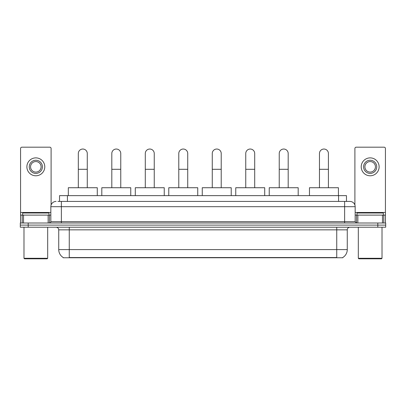 <?xml version="1.0" encoding="UTF-8"?>
<svg xmlns="http://www.w3.org/2000/svg" width="406" height="406" viewBox="0 0 406 406"><rect width="100%" height="100%" fill="white"/><g stroke="black" fill="none" stroke-linecap="round" stroke-linejoin="round"><path stroke-width="0.61" d="M59.53 201.422L59.53 195.631L346.47 195.631L346.47 201.422M342.791 257.5L342.791 257.759L63.209 257.759L63.209 257.5M63.29 257.546A9.216 9.216 0 0 1 58.733 249.599L69.264 249.599L69.264 257.546L336.736 257.546L336.736 249.599L347.267 249.599L347.267 229.852A2.634 2.634 0 0 1 349.896 227.218M58.733 249.599L58.733 229.852C58.581 228.253 57.703 227.375 56.104 227.218M342.71 257.546A9.216 9.216 0 0 0 347.267 249.599M28.197 223.006L385.7 223.006L385.7 225.112L20.3 225.112L20.3 227.218L28.197 227.218L28.197 225.112L20.3 225.112L20.3 223.006L28.197 223.006L28.197 225.112L385.7 225.112L385.7 227.218L28.197 227.218M58.068 201.422L349.896 201.422A5.263 5.263 0 0 1 355.164 206.684L355.164 221.691L356.478 223.006M57.946 201.422L61.367 201.422L61.367 206.684L50.836 206.684L50.836 221.691A1.314 1.314 0 0 1 49.522 223.006M56.104 201.422A5.263 5.263 0 0 0 50.836 206.684M355.164 206.684L344.633 206.684L344.633 201.422L349.896 201.422M48.141 223.006L48.141 215.109L23.523 215.109L23.523 223.006M51.1 205.04L51.1 148.505A1.314 1.314 0 0 0 49.786 147.19L21.878 147.19A1.314 1.314 0 0 0 20.564 148.505L20.564 215.109L23.523 215.109M48.141 215.109L50.836 215.109M20.564 223.006L20.564 215.109M35.835 160.248A6.582 6.582 0 0 0 29.252 166.83A6.582 6.582 0 0 0 35.835 173.408A6.582 6.582 0 0 0 42.412 166.83A6.582 6.582 0 0 0 35.835 160.248M35.835 161.563A5.263 5.263 0 0 0 30.567 166.83A5.263 5.263 0 0 0 35.835 172.093A5.263 5.263 0 0 0 41.097 166.83A5.263 5.263 0 0 0 35.835 161.563M35.835 175.778A8.952 8.952 0 0 0 44.782 166.83A8.952 8.952 0 0 0 35.835 157.878A8.952 8.952 0 0 0 26.882 166.83A8.952 8.952 0 0 0 35.835 175.778M47.152 258.81L24.512 258.81L23.984 258.282L47.68 258.282L47.152 258.81M23.984 227.218L23.984 258.282M47.68 227.218L47.68 258.282M48.994 215.109L48.994 213.003L22.67 213.003L22.67 215.109M78.322 187.729L78.322 153.509A4.476 4.476 0 0 1 82.799 149.032A4.476 4.476 0 0 1 87.275 153.509A4.476 4.476 0 0 0 82.799 149.032M87.275 187.729L87.275 153.509M97.278 195.631L97.278 187.729L68.32 187.729L68.32 195.631M111.807 187.729L111.807 153.509A4.476 4.476 0 0 1 116.283 149.032A4.476 4.476 0 0 1 120.76 153.509A4.476 4.476 0 0 0 116.283 149.032M120.76 187.729L120.76 153.509M130.762 195.631L130.762 187.729L101.804 187.729L101.804 195.631M145.292 187.729L145.292 153.509A4.476 4.476 0 0 1 149.768 149.032A4.476 4.476 0 0 1 154.244 153.509A4.476 4.476 0 0 0 149.768 149.032M154.244 187.729L154.244 153.509M164.247 195.631L164.247 187.729L135.289 187.729L135.289 195.631M178.782 187.729L178.782 153.509A4.476 4.476 0 0 1 183.258 149.032A4.476 4.476 0 0 1 187.729 153.509A4.476 4.476 0 0 0 183.258 149.032M187.729 187.729L187.729 153.509M197.737 195.631L197.737 187.729L168.774 187.729L168.774 195.631M212.267 187.729L212.267 153.509A4.476 4.476 0 0 1 216.743 149.032A4.476 4.476 0 0 1 221.219 153.509A4.476 4.476 0 0 0 216.743 149.032M221.219 187.729L221.219 153.509M231.222 195.631L231.222 187.729L202.264 187.729L202.264 195.631M245.752 187.729L245.752 153.509A4.476 4.476 0 0 1 250.228 149.032A4.476 4.476 0 0 1 254.704 153.509A4.476 4.476 0 0 0 250.228 149.032M254.704 187.729L254.704 153.509M264.707 195.631L264.707 187.729L235.749 187.729L235.749 195.631M279.237 187.729L279.237 153.509A4.476 4.476 0 0 1 283.713 149.032A4.476 4.476 0 0 1 288.189 153.509A4.476 4.476 0 0 0 283.713 149.032M288.189 187.729L288.189 153.509M298.192 195.631L298.192 187.729L269.234 187.729L269.234 195.631M319.466 187.729L319.466 153.509A4.476 4.476 0 0 1 323.942 149.032A4.476 4.476 0 0 1 328.413 153.509A4.476 4.476 0 0 0 323.942 149.032M328.413 187.729L328.413 153.509M338.421 195.631L338.421 187.729L309.463 187.729L309.463 195.631M382.477 223.006L382.477 215.109L357.859 215.109L357.859 223.006M382.477 215.109L385.436 215.109L385.436 148.505A1.314 1.314 0 0 0 384.122 147.19L356.214 147.19A1.314 1.314 0 0 0 354.9 148.505L354.9 205.04M355.164 215.109L357.859 215.109M385.436 215.109L385.436 223.006M370.165 160.248A6.582 6.582 0 0 0 363.588 166.83A6.582 6.582 0 0 0 370.165 173.408A6.582 6.582 0 0 0 376.748 166.83A6.582 6.582 0 0 0 370.165 160.248M370.165 161.563A5.263 5.263 0 0 0 364.903 166.83A5.263 5.263 0 0 0 370.165 172.093A5.263 5.263 0 0 0 375.433 166.83A5.263 5.263 0 0 0 370.165 161.563M370.165 175.778A8.952 8.952 0 0 0 379.118 166.83A8.952 8.952 0 0 0 370.165 157.878A8.952 8.952 0 0 0 361.218 166.83A8.952 8.952 0 0 0 370.165 175.778M381.488 258.81L358.848 258.81L358.32 258.282L382.016 258.282L381.488 258.81M358.32 227.218L358.32 258.282M382.016 227.218L382.016 258.282M383.33 215.109L383.33 213.003L357.006 213.003L357.006 215.109M335.681 257.759L335.681 257.5M70.319 257.759L70.319 257.5M67.426 201.422L67.426 195.631M338.574 201.422L338.574 195.631M336.736 227.218L336.736 229.852L58.733 229.852M347.267 229.852L336.736 229.852L336.736 249.599L69.264 249.599L69.264 227.218M377.803 227.218L377.803 223.006M61.367 223.006L61.367 221.691L355.164 221.691M50.836 221.691L61.367 221.691L61.367 206.684L344.633 206.684L344.633 223.006M50.836 212.475L20.564 212.475M49.436 215.109L49.436 223.006M20.584 215.109L20.584 223.006M22.228 223.006L22.228 215.109M78.322 169.302L87.275 169.302M111.807 169.302L120.76 169.302M145.292 169.302L154.244 169.302M178.782 169.302L187.729 169.302M212.267 169.302L221.219 169.302M245.752 169.302L254.704 169.302M279.237 169.302L288.189 169.302M319.466 169.302L328.413 169.302M385.436 212.475L355.164 212.475M385.416 223.006L385.416 215.109M383.772 215.109L383.772 223.006M356.564 223.006L356.564 215.109"/></g></svg>
